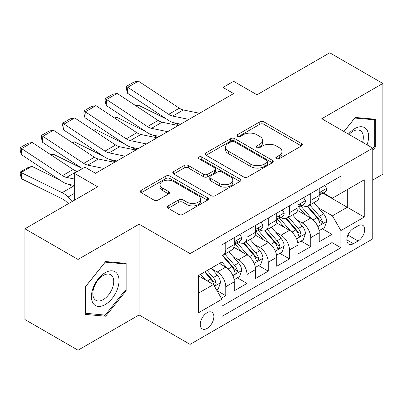 <?xml version="1.0" encoding="UTF-8"?>
<svg xmlns="http://www.w3.org/2000/svg" width="403" height="403" viewBox="0 0 403 403"><rect width="100%" height="100%" fill="white"/><g stroke="black" fill="none" stroke-linecap="round" stroke-linejoin="round"><path stroke-width="0.6" d="M276.382 158.732A2.065 1.194 0 0 0 279.299 158.732L301.454 145.941A2.947 1.703 0 0 0 302.315 144.737A2.947 1.703 0 0 0 301.454 143.533L263.925 121.867A2.947 1.703 0 0 0 259.754 121.867L237.599 134.657A2.065 1.194 0 0 0 236.994 135.499A2.065 1.194 0 0 0 237.599 136.345A2.065 1.194 0 0 0 240.515 136.345L243.387 134.688A9.435 5.446 0 0 1 256.731 134.688L259.854 136.491A9.435 5.446 0 0 1 262.62 140.345A9.435 5.446 0 0 1 259.854 144.198L256.988 145.851A2.065 1.194 0 0 0 256.384 146.697A2.065 1.194 0 0 0 256.988 147.538A2.065 1.194 0 0 0 259.91 147.538L262.776 145.881A9.435 5.446 0 0 1 276.12 145.881L279.249 147.689A9.435 5.446 0 0 1 282.009 151.543A9.435 5.446 0 0 1 279.249 155.392L276.382 157.049A2.065 1.194 0 0 0 275.778 157.89A2.065 1.194 0 0 0 276.382 158.732L276.382 157.049M207.071 328.435A9.612 5.551 120 0 0 213.353 319.962A9.612 5.551 120 0 0 211.877 312.26A9.612 5.551 120 0 0 207.071 312.733A9.612 5.551 120 0 0 200.79 321.206A9.612 5.551 120 0 0 202.266 328.908A9.612 5.551 120 0 0 207.071 328.435M168.217 205.893A2.947 1.703 0 0 0 167.356 207.097A2.947 1.703 0 0 0 168.217 208.301L178.746 214.381A2.947 1.703 0 0 0 182.917 214.381L207.52 200.175A2.947 1.703 0 0 0 208.386 198.971A2.947 1.703 0 0 0 207.52 197.767L169.99 176.096A2.947 1.703 0 0 0 165.819 176.096L141.216 190.302A2.947 1.703 0 0 0 140.355 191.506A2.947 1.703 0 0 0 141.216 192.71L153.936 200.054A2.947 1.703 0 0 0 158.107 200.054L168.635 193.974A2.947 1.703 0 0 0 169.497 192.77A2.947 1.703 0 0 0 168.635 191.566L162.328 187.924A7.889 4.554 0 0 1 160.016 184.705A7.889 4.554 0 0 1 164.887 180.499A7.889 4.554 0 0 1 173.481 181.486L198.19 195.752A7.889 4.554 0 0 1 200.503 198.971A7.889 4.554 0 0 1 195.631 203.177A7.889 4.554 0 0 1 187.037 202.19L182.917 199.812A2.947 1.703 0 0 0 178.746 199.812L168.217 205.893L168.217 208.301M372.76 180.04L382.85 174.212L382.85 83.456L329.745 52.798L256.993 94.801L233.624 81.31L223.005 87.446L233.624 93.577L95.551 173.29L84.927 167.159L74.308 173.29L74.308 200.271M78.026 259.446L78.026 350.202L139.095 314.945L139.095 224.189L78.026 259.446L24.921 228.788L97.677 186.78L74.308 173.29M139.095 224.189L190.08 253.623L372.76 148.153L372.76 238.903L190.08 344.379L190.08 253.623M382.85 83.456L321.78 118.719L372.76 148.153M243.593 176.942A2.947 1.703 0 0 0 247.764 176.942L272.368 162.736A2.947 1.703 0 0 0 273.229 161.532A2.947 1.703 0 0 0 272.368 160.329L234.838 138.662A2.947 1.703 0 0 0 230.667 138.662L206.064 152.863A2.947 1.703 0 0 0 205.198 154.067A2.947 1.703 0 0 0 206.064 155.271L243.593 176.942M199.692 159.18A2.065 1.194 0 0 1 201.787 159.472L201.787 157.019L239.946 179.048A2.947 1.703 0 0 1 240.808 180.252A2.947 1.703 0 0 1 239.946 181.456L215.343 195.662A2.947 1.703 0 0 1 211.172 195.662L173.638 173.99L173.638 171.582A2.947 1.703 0 0 0 172.776 172.786A2.947 1.703 0 0 0 173.638 173.99M173.638 171.582L184.171 165.507A2.947 1.703 0 0 1 188.337 165.507L203.56 174.292A2.947 1.703 0 0 0 207.731 174.292L214.713 170.257A2.947 1.703 0 0 0 215.58 169.059A2.947 1.703 0 0 0 214.713 167.855L198.87 158.701A2.065 1.194 0 0 1 198.266 157.86A2.065 1.194 0 0 1 199.54 156.762A2.065 1.194 0 0 1 201.787 157.019M78.026 350.202L24.921 319.544L24.921 228.788M221.358 298.235L225.766 295.686L216.95 290.598M211.933 268.937L217.267 272.02A12.014 6.937 60 0 1 225.766 286.735L234.264 281.828L234.264 290.785L247.009 283.425L237.342 277.843M233.176 256.676L238.511 259.754A12.014 6.937 60 0 1 247.009 274.473L255.502 269.567L255.502 278.518L268.247 271.159L258.585 265.582M254.419 244.409L259.754 247.492A12.014 6.937 60 0 1 268.247 262.207L276.745 257.3L276.745 266.252L289.49 258.897L279.828 253.316M275.662 232.148L280.992 235.226A12.014 6.937 60 0 1 289.49 249.941L297.988 245.039L297.988 253.991L310.733 246.631L310.733 237.679A12.014 6.937 -120 0 0 302.235 222.96L296.905 219.882M301.066 241.049L310.733 246.631M234.264 281.828A12.014 6.937 -120 0 0 225.766 267.113L219.393 263.431M255.502 269.567A12.014 6.937 -120 0 0 247.009 254.847L233.871 247.266M276.745 257.3A12.014 6.937 -120 0 0 268.247 242.586L255.114 234.999M297.988 245.039A12.014 6.937 -120 0 0 289.49 230.32L276.352 222.738M358.101 225.781L353.431 228.481A9.314 5.375 120 0 0 347.346 236.687A9.314 5.375 120 0 0 348.771 244.147A9.314 5.375 120 0 0 353.431 243.689L358.101 240.989A9.314 5.375 120 0 0 364.186 232.783A9.314 5.375 120 0 0 362.76 225.322A9.314 5.375 120 0 0 358.101 225.781M198.573 293.112L213.444 284.528L221.942 299.243L221.942 316.415L340.898 247.734L340.898 230.566L332.399 215.847L318.143 207.621M221.942 299.243L198.573 312.733L198.573 275.45L221.942 261.96L221.942 244.792L340.898 176.111L340.898 193.284L364.262 179.793L364.262 217.076L340.898 230.566M238.4 242.032L238.511 242.092A12.014 6.937 60 0 0 244.52 242.687L253.013 237.785A12.014 6.937 -120 0 0 255.502 232.284L255.502 225.413M259.643 229.765L259.754 229.831A12.014 6.937 60 0 0 265.758 230.425L274.257 225.519A12.014 6.937 -120 0 0 276.745 220.018L276.745 213.152M280.881 217.499L280.992 217.565A12.014 6.937 60 0 0 287.001 218.159L295.5 213.258A12.014 6.937 -120 0 0 297.988 207.757L297.988 200.885M221.942 306.114L331.976 242.586L331.976 234.37L319.231 241.724L319.231 232.773A12.014 6.937 -120 0 0 310.733 218.058L297.595 210.472M302.124 205.238L302.235 205.303A12.014 6.937 -120 0 0 308.245 205.898A12.014 6.937 -120 0 0 310.733 200.397L310.733 193.526M308.245 205.898L316.743 200.991A12.014 6.937 -120 0 0 319.231 195.49L319.231 188.624M225.766 242.586L225.766 249.452A12.014 6.937 60 0 1 223.277 254.953A12.014 6.937 60 0 1 221.942 255.437M223.277 254.953L231.775 250.046A12.014 6.937 -120 0 0 234.264 244.545L234.264 237.679M247.009 230.32L247.009 237.186A12.014 6.937 60 0 1 244.52 242.687M268.247 218.058L268.247 224.924A12.014 6.937 60 0 1 265.758 230.425M289.49 205.792L289.49 212.658A12.014 6.937 60 0 1 287.001 218.159M289.49 249.941L289.49 258.897M268.247 262.207L268.247 271.159M247.009 274.473L247.009 283.425M225.766 286.735L225.766 295.686M213.444 284.528L198.573 275.944M332.399 215.847L347.27 207.263L347.27 189.601L364.262 179.793M322.944 193.218L364.262 217.076M323.367 192.972L332.399 198.19L340.898 193.284M139.095 314.945L190.08 344.379M223.005 87.446L223.005 99.707M322.309 228.788L331.976 234.37M331.976 242.586L340.898 247.734M372.76 150.309L375.732 146.611L375.732 119.278L355.234 117.449L343.935 131.509M85.144 314.38L105.641 316.214L126.139 290.714L126.139 263.381L105.641 261.547L85.144 287.052L85.144 314.38M374.674 145.997L375.732 146.611M125.076 290.1L126.139 290.714M103.475 314.965L105.641 316.214M277.204 159.024L279.249 157.845A9.435 5.446 0 0 0 282.009 153.991L282.009 151.543M262.62 140.345L262.62 142.798A9.435 5.446 0 0 1 259.854 146.652L257.814 147.83M301.414 145.967L263.925 124.32A2.947 1.703 0 0 0 259.754 124.32L238.425 136.632M272.327 162.757L234.838 141.115A2.947 1.703 0 0 0 230.667 141.115L206.099 155.296M267.154 162.374A2.065 1.194 0 0 0 267.758 161.532A2.065 1.194 0 0 0 267.154 160.691L234.208 141.67A2.065 1.194 0 0 0 231.292 141.67L228.269 143.418A9.435 5.446 0 0 0 225.504 147.266A9.435 5.446 0 0 0 228.269 151.12L250.787 164.122A9.435 5.446 0 0 0 264.131 164.122L267.154 162.374L267.154 164.827A2.065 1.194 0 0 0 267.758 163.986L267.758 161.532M225.504 147.266L225.504 149.72A9.435 5.446 0 0 0 228.269 153.573L228.269 151.12M267.154 164.827L264.131 166.575A9.435 5.446 0 0 1 250.787 166.575L228.269 153.573M173.678 174.015L184.171 167.955L184.171 165.507M215.58 169.059L215.58 171.507A2.947 1.703 0 0 1 214.713 172.711L207.731 176.746A2.947 1.703 0 0 1 203.56 176.746L188.337 167.955A2.947 1.703 0 0 0 184.171 167.955M201.787 159.472L239.906 181.476M219.353 183.41A7.889 4.554 0 0 0 227.952 184.398A7.889 4.554 0 0 0 232.818 180.191A7.889 4.554 0 0 0 230.511 176.972L221.806 171.945A2.947 1.703 0 0 0 217.635 171.945L210.648 175.98A2.947 1.703 0 0 0 209.787 177.184A2.947 1.703 0 0 0 210.648 178.388L219.353 183.41L219.353 185.864A7.889 4.554 0 0 0 227.952 186.851A7.889 4.554 0 0 0 232.818 182.645L232.818 180.191M209.787 177.184L209.787 179.632A2.947 1.703 0 0 0 210.648 180.836L210.648 178.388M219.353 185.864L210.648 180.836M200.503 198.971L200.503 201.424A7.889 4.554 0 0 1 195.631 205.631A7.889 4.554 0 0 1 187.037 204.643L182.917 202.266A2.947 1.703 0 0 0 178.746 202.266L168.258 208.321M160.016 184.705L160.016 187.158A7.889 4.554 0 0 0 162.328 190.377L162.328 187.924M168.595 193.999L162.328 190.377M207.485 200.195L169.99 178.549A2.947 1.703 0 0 0 165.819 178.549L141.257 192.735M319.05 230.667L324.541 227.499L326.662 221.368A7.959 4.594 -120 0 0 323.564 213.892L313.856 202.654M135.856 105.757L138.028 105.012L166.867 119.253M174.025 122.789L178.877 125.182M311.912 218.834L300.819 205.988M305.6 215.091L299.162 207.641A19.077 11.012 -120 0 0 298.573 206.976M307.162 206.331L316.98 217.696A7.959 4.594 60 0 1 319.816 223.176L320.395 224.123L321.473 223.972L322.193 223.096L322.365 221.705A7.959 4.594 -120 0 0 319.529 216.225L309.821 204.986M307.741 206.145L318.289 218.355A4.055 2.342 60 0 1 319.307 219.942L322.365 221.705M138.028 105.012L136.264 106.029M188.896 119.399L172.731 116.084A15.022 8.675 60 0 1 168.706 114.321L127.791 87.28L127.408 93.174L168.323 120.215A22.533 13.007 -120 0 0 174.363 122.86L180.665 124.154M324.858 185.37L326.662 188.498A7.959 4.594 60 0 1 325.014 192.019L320.979 194.352A7.959 4.594 -120 0 0 322.365 192.518L322.199 191.813L321.201 192.009L319.816 193.989A7.959 4.594 60 0 1 319.231 195.123M199.52 113.268L183.355 109.954A15.022 8.675 60 0 1 179.33 108.185L138.41 81.144L127.791 87.28L126.512 86.307L133.947 82.016L138.41 81.144M319.493 194.725L319.529 194.725A7.959 4.594 -120 0 0 320.979 194.352M127.408 93.174L126.361 88.665L126.512 86.307M367.047 144.853A19.525 11.274 120 0 0 354.811 128.592A19.525 11.274 120 0 0 348.414 134.093M362.584 142.279A14.785 8.534 120 0 0 360.267 130.612A14.785 8.534 120 0 0 352.872 131.343A14.785 8.534 120 0 0 349.003 134.436M343.976 131.534L354.811 118.054L374.674 119.827L374.674 146.309L372.76 148.687M373.354 119.066L374.674 119.827M117.172 289.702A19.525 11.274 120 0 0 112.12 270.841A19.525 11.274 120 0 0 93.259 287.566A19.525 11.274 120 0 0 98.312 306.431A19.525 11.274 120 0 0 117.172 289.702M112.331 288.326A14.785 8.534 120 0 0 110.674 274.715A14.785 8.534 120 0 0 94.226 286.709A14.785 8.534 120 0 0 95.889 300.321A14.785 8.534 120 0 0 112.331 288.326M85.355 313.343L85.355 286.86L105.218 262.151L125.076 263.93L125.076 290.412L105.218 315.116L85.144 313.222M123.761 263.169L125.076 263.93M297.807 242.933L303.298 239.765L305.424 233.629A7.959 4.594 -120 0 0 302.321 226.159L292.618 214.92M114.613 118.024L116.784 117.273L145.624 131.514M152.787 135.05L157.638 137.448M290.674 231.095L279.581 218.255M284.357 227.357L277.919 219.902A19.077 11.012 -120 0 0 277.329 219.242M285.918 218.592L295.737 229.957A7.959 4.594 60 0 1 298.573 235.443L299.152 236.385L300.23 236.234L300.95 235.362L301.122 233.972A7.959 4.594 -120 0 0 298.285 228.486L288.578 217.252M286.498 218.406L297.046 230.622A4.055 2.342 60 0 1 298.069 232.209L301.122 233.972M116.784 117.273L115.021 118.291M276.569 255.195L282.055 252.026L284.18 245.895A7.959 4.594 -120 0 0 281.077 238.42L271.375 227.186M93.37 130.29L95.541 129.539L124.381 143.78M131.544 147.317L136.395 149.709M269.431 243.362L258.338 230.516M263.119 239.624L256.681 232.168A19.077 11.012 -120 0 0 256.086 231.503M264.675 230.859L274.493 242.223A7.959 4.594 60 0 1 277.335 247.709L277.914 248.651L278.987 248.5L279.707 247.623L279.884 246.233A7.959 4.594 -120 0 0 277.042 240.752L267.34 229.514M265.255 230.672L275.803 242.883A4.055 2.342 60 0 1 276.826 244.47L279.884 246.233M95.541 129.539L93.778 130.557M255.326 267.461L260.817 264.292L262.937 258.162A7.959 4.594 -120 0 0 259.839 250.686L250.132 239.447M72.127 142.551L74.303 141.801L103.143 156.042M110.301 159.578L115.152 161.976M248.188 255.623L237.095 242.782M241.876 251.885L235.438 244.43A19.077 11.012 -120 0 0 234.843 243.77M243.437 243.12L253.25 254.484A7.959 4.594 60 0 1 256.091 259.97L256.671 260.912L257.744 260.761L258.464 259.89L258.64 258.499A7.959 4.594 -120 0 0 255.799 253.013L246.097 241.78M244.011 242.933L254.56 255.149A4.055 2.342 60 0 1 255.583 256.736L258.64 258.499M74.303 141.801L72.535 142.818M234.083 279.727L239.573 276.554L241.694 270.423A7.959 4.594 -120 0 0 238.596 262.947L228.889 251.714M50.889 154.817L53.06 154.067L81.9 168.308M226.944 267.889L221.862 262.005M220.632 264.151L219.806 263.194M222.194 255.386L232.012 266.751A7.959 4.594 60 0 1 234.848 272.237L235.428 273.179L236.506 273.027L237.226 272.151L237.397 270.761A7.959 4.594 -120 0 0 234.561 265.28L224.854 254.041M222.773 255.2L233.317 267.411A4.055 2.342 60 0 1 234.339 268.997L237.397 270.761M53.06 154.067L51.292 155.084M167.653 131.665L151.488 128.345A15.022 8.675 60 0 1 147.463 126.582L106.548 99.541L106.165 105.435L147.08 132.476A22.533 13.007 -120 0 0 153.12 135.126L159.422 136.416M303.615 197.636L305.424 200.765A7.959 4.594 60 0 1 303.771 204.286L299.736 206.618A7.959 4.594 -120 0 0 301.122 204.784L300.955 204.074L299.963 204.276L298.573 206.255A7.959 4.594 60 0 1 297.988 207.389M178.277 125.529L162.112 122.215A15.022 8.675 60 0 1 158.087 120.452L117.167 93.41L106.548 99.541L105.274 98.569L112.704 94.277L117.167 93.41M298.255 206.991L298.285 206.991A7.959 4.594 -120 0 0 299.736 206.618M106.165 105.435L105.118 100.926L105.274 98.569M146.415 143.926L130.25 140.612A15.022 8.675 60 0 1 126.225 138.849L85.305 111.807L84.922 117.701L125.842 144.742A22.533 13.007 -120 0 0 131.877 147.387L138.179 148.682M282.377 209.903L284.18 213.026A7.959 4.594 60 0 1 282.533 216.552L278.498 218.879A7.959 4.594 -120 0 0 279.884 217.046L279.712 216.34L278.72 216.537L277.335 218.517A7.959 4.594 60 0 1 276.745 219.65M157.034 137.796L140.869 134.481A15.022 8.675 60 0 1 136.844 132.713L95.929 105.677L85.305 111.807L84.031 110.835L91.466 106.543L95.929 105.677M277.012 219.252L277.042 219.252A7.959 4.594 -120 0 0 278.498 218.879M84.922 117.701L83.874 113.193L84.031 110.835M125.172 156.193L109.006 152.873A15.022 8.675 60 0 1 104.982 151.11L64.062 124.069L63.679 129.968L104.599 157.004A22.533 13.007 -120 0 0 110.634 159.653L116.935 160.943M261.134 222.164L262.937 225.292A7.959 4.594 60 0 1 261.29 228.813L257.255 231.146A7.959 4.594 -120 0 0 258.64 229.312L258.474 228.602L257.477 228.803L256.091 230.783A7.959 4.594 60 0 1 255.502 231.916M135.791 150.057L119.626 146.742A15.022 8.675 60 0 1 115.601 144.979L74.686 117.938L64.062 124.069L62.787 123.096L70.223 118.804L74.686 117.938M255.769 231.518L255.799 231.518A7.959 4.594 -120 0 0 257.255 231.146M63.679 129.968L62.636 125.459L62.787 123.096M103.929 168.454L87.763 165.139A15.022 8.675 60 0 1 83.738 163.376L42.824 136.335L42.436 142.229L82.383 168.63M95.249 173.119L95.697 173.209M239.891 234.43L241.694 237.553A7.959 4.594 60 0 1 240.047 241.08L236.012 243.407A7.959 4.594 -120 0 0 237.397 241.573L237.231 240.868L236.234 241.065L234.848 243.044A7.959 4.594 60 0 1 234.264 244.178M114.548 162.323L98.382 159.009A15.022 8.675 60 0 1 94.357 157.241L53.443 130.204L42.824 136.335L41.544 135.363L48.98 131.071L53.443 130.204M234.526 243.78L234.561 243.78A7.959 4.594 -120 0 0 236.012 243.407M42.436 142.229L41.393 137.72L41.544 135.363M216.527 289.863L218.33 288.82L220.451 282.689A7.959 4.594 -120 0 0 217.353 275.214L211.243 268.136M31.817 166.328L21.198 172.464L21.581 178.801L20.301 174.62L20.15 172.081L27.585 167.789L31.817 166.328L60.657 180.569M67.815 184.106L72.736 186.534A22.533 13.007 60 0 1 74.308 187.405M205.54 279.964L200.623 274.272M20.15 172.081L62.112 192.669A22.533 13.007 60 0 1 68.152 196.991L72.626 201.243M68.409 203.681L66.52 201.888A15.022 8.675 -120 0 0 62.495 199.006L21.581 178.801M199.389 276.413L198.573 275.471M204.659 271.939L210.769 279.017A7.959 4.594 60 0 1 213.605 284.498L214.184 285.44L215.262 285.289L215.983 284.417L216.154 283.027A7.959 4.594 -120 0 0 213.318 277.541L207.207 270.468M205.152 271.657L212.079 279.677A4.055 2.342 60 0 1 213.101 281.264L216.154 283.027M74.308 179.003L66.52 177.406A15.022 8.675 60 0 1 62.495 175.637L21.581 148.596L21.198 154.495L62.112 181.536A22.533 13.007 -120 0 0 68.152 184.181L74.308 185.445M77.633 171.371L77.144 171.27A15.022 8.675 60 0 1 73.119 169.507L32.2 142.466L21.581 148.596L20.301 147.629L27.736 143.332L32.2 142.466M21.198 154.495L20.15 149.987L20.301 147.629M217.267 272.02L225.766 267.113M238.511 259.754L247.009 254.847M259.754 247.492L268.247 242.586M280.992 235.226L289.49 230.32M302.235 222.96L310.733 218.058M310.733 200.397L319.231 195.49M225.766 249.452L234.264 244.545M247.009 237.186L255.502 232.284M268.247 224.924L276.745 220.018M289.49 212.658L297.988 207.757M310.733 237.679L319.231 232.773M347.915 235.11L358.101 240.989M346.847 239.886L353.431 243.689M279.249 157.845L279.249 155.392M256.988 147.538L256.988 145.851M259.854 146.652L259.854 144.198M237.599 136.345L237.599 134.657M259.754 124.32L259.754 121.867M263.925 124.32L263.925 121.867M301.454 145.941L301.454 143.533M206.064 155.271L206.064 152.863M230.667 141.115L230.667 138.662M234.838 141.115L234.838 138.662M272.368 162.736L272.368 160.329M250.787 166.575L250.787 164.122M264.131 166.575L264.131 164.122M188.337 167.955L188.337 165.507M203.56 176.746L203.56 174.292M207.731 176.746L207.731 174.292M214.713 172.711L214.713 170.257M239.946 181.456L239.946 179.048M178.746 202.266L178.746 199.812M182.917 202.266L182.917 199.812M187.037 204.643L187.037 202.19M168.635 193.974L168.635 191.566M141.216 192.71L141.216 190.302M165.819 178.549L165.819 176.096M169.99 178.549L169.99 176.096M207.52 200.175L207.52 197.767M317.836 226.587L326.611 221.519M319.529 216.225L323.564 213.892M313.181 219.887L316.98 217.696M326.611 188.408L319.231 192.669M172.731 116.084L183.355 109.954M168.706 114.321L179.33 108.185M321.337 191.924L322.365 192.518M296.593 238.853L305.368 233.785M298.285 228.486L302.321 226.159M291.938 232.148L295.737 229.957M275.355 251.114L284.125 246.052M277.042 240.752L281.077 238.42M270.7 244.414L274.493 242.223M254.112 263.381L262.887 258.313M255.799 253.013L259.839 250.686M249.457 256.681L253.25 254.484M232.869 275.642L241.644 270.579M234.561 265.28L238.596 262.947M228.214 268.942L232.012 266.751M305.368 200.674L297.988 204.936M151.488 128.345L162.112 122.215M147.463 126.582L158.087 120.452M300.094 204.19L301.122 204.784M284.125 212.935L276.745 217.197M130.25 140.612L140.869 134.481M126.225 138.849L136.844 132.713M278.856 216.451L279.884 217.046M262.887 225.201L255.502 229.463M109.006 152.873L119.626 146.742M104.982 151.11L115.601 144.979M257.613 228.718L258.64 229.312M241.644 237.463L234.264 241.724M87.763 165.139L98.382 159.009M83.738 163.376L94.357 157.241M236.37 240.979L237.397 241.573M214.451 286.276L220.401 282.841M213.318 277.541L217.353 275.214M207.333 280.997L210.769 279.017M72.736 186.534L62.112 192.669M74.308 193.435L68.152 196.991M66.52 177.406L77.144 171.27M62.495 175.637L73.119 169.507"/></g></svg>

